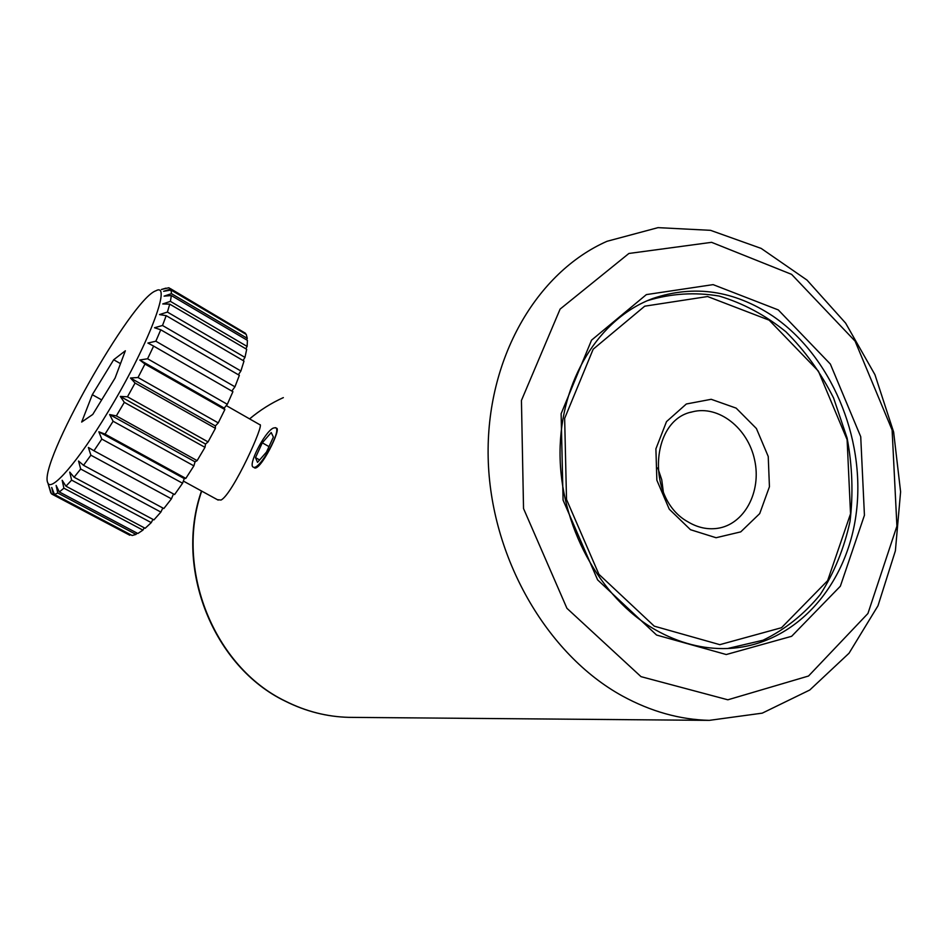 <?xml version="1.0" encoding="UTF-8"?>
<svg xmlns="http://www.w3.org/2000/svg" width="948" height="948" viewBox="0 0 948 948"><rect width="100%" height="100%" fill="white"/><g stroke="black" fill="none" stroke-linecap="round" stroke-linejoin="round"><path stroke-width="1.42" d="M92.3 394.7L81.67 422.061L92.75 414.442L115.064 378.074L125.349 350.784L113.677 359.766L92.3 394.7L101.673 399.902M120.503 363.629L113.677 359.766M107.444 412.842C147.378 347.572 172.595 281.402 156.029 290.728C131.606 298.288 37.185 465.598 47.874 482.911C51.121 492.403 77.937 461.795 107.444 412.842M128.584 534.601L52.567 494.477L51.382 493.742L49.047 486.395L50.22 490.697M54.474 494.477L132.163 535.501L136.038 534.411L57.769 493.019L54.474 494.477L51.713 487.462L53.396 494.595M59.357 491.965L137.851 533.511L142.911 530.122L63.895 488.184L59.357 491.965L56.122 485.435L57.769 493.019M136.903 533.013L136.038 534.411M65.957 486.194L145.162 528.285L151.265 522.621L71.61 480.126L65.957 486.194L62.177 480.281L63.895 488.184M144.226 527.787L142.911 530.122M74.086 477.235L153.92 519.895L160.876 512.086L80.698 469.023L74.086 477.235L69.725 472.08L71.61 480.126M152.96 519.374L151.265 522.621M83.531 465.314L163.838 508.543L171.434 498.826L90.878 455.194L83.531 465.314L78.542 461.036L80.698 469.023M162.819 507.998L160.876 512.086M93.959 450.774L174.598 494.56L182.573 483.231L101.815 439.09L93.959 450.774L88.365 447.456L90.878 455.194M173.484 493.955L171.434 498.826M185.82 478.396L193.89 465.871L113.096 421.256L105.038 434.113L185.82 478.396L184.256 478.574L98.853 431.79L101.815 439.09M184.256 478.574L182.573 483.231M105.038 434.113L98.853 431.79M197.125 460.633L204.981 447.349L124.318 402.343L116.343 415.899L197.125 460.633L195.039 461.818L109.624 414.56L113.096 421.256M195.039 461.818L193.89 465.871M116.343 415.899L109.624 414.56M208.062 441.898L215.421 428.342L135.066 383.039L127.47 396.797L208.062 441.898L205.538 444.055L120.289 396.418L124.318 402.343M205.538 444.055L204.981 447.349M127.47 396.797L120.289 396.418M218.253 422.891L224.854 409.56L144.961 364.056L138.017 377.517L218.253 422.891L215.386 425.936L130.469 378.003L135.066 383.039M215.386 425.936L215.421 428.342M138.017 377.517L130.469 378.003M227.319 404.298L232.912 391.69L153.623 346.103L147.58 358.771L227.319 404.298L224.202 408.102L139.771 360.003L144.961 364.056M224.202 408.102L224.854 409.56M147.58 358.771L139.771 360.003M155.839 341.221L234.95 386.808L239.358 375.337L160.769 329.786L155.839 341.221L147.888 343.046L153.623 346.103M234.95 386.808L231.822 391.062M162.511 325.484L240.887 371L243.992 361.07L166.196 315.66L162.511 325.484L154.548 327.747L160.769 329.786M240.887 371L238.363 374.768M167.405 312.07L244.963 357.408L246.693 349.302L169.739 304.142L167.405 312.07L159.537 314.582L166.196 315.66M244.963 357.408L243.055 360.524M170.403 301.369L247.108 346.435L247.428 340.368L171.351 295.551L170.403 301.369L162.736 303.952L169.739 304.142M247.108 346.435L245.781 348.769M171.458 293.655L247.286 338.353L246.255 334.454L171.043 290.064L171.458 293.655L164.099 296.143L171.351 295.551M247.286 338.353L246.516 339.822M165.864 288.168L161.397 289.496L168.886 287.742L170.616 289.069L163.625 291.297L171.043 290.064M170.616 289.069L245.568 333.329L245.307 333.897M245.568 333.329L170.202 288.512M257.512 462.363L266.495 452.066L273.38 437.04L271.199 432.525L262.3 442.811L255.498 457.623L257.512 462.363M259.622 459.946L255.498 457.623M268.995 446.615L262.3 442.811M273.225 428.105C264.504 432.039 247.238 466.084 253.46 467.198C259.562 470.587 282.705 428.875 275.406 427.678L273.225 428.105M657.77 467.897L661.751 479.806L663.363 492.249M687.987 521.862C697.574 527.586 707.386 529.742 717.423 528.356C744.346 524.564 761.73 491.775 754.632 459.993C747.984 428.117 718.584 404.926 692.419 411.835C649.842 419.763 646.074 499.086 687.987 521.862M690.488 529.707L669.252 509.171L656.857 480.209L655.898 448.854L666.515 421.611L686.34 403.99L711.201 399.298L736.158 408.126L756.409 428.52L768.236 456.486L769.432 486.751L759.704 513.615L740.744 531.875L716.06 537.729L690.488 529.707M654.262 626.166L719.805 644.664L781.519 627.706L827.628 580.674L850.534 513.816L847.109 439.682L818.408 371.142L769.184 320.175L707.599 296.534L644.723 306.18L593.175 349.208L564.653 418.388L566.513 499.454L598.899 574.287L654.262 626.166M647.531 300.623C670.947 293.501 694.813 291.972 719.129 296.049C743.042 303.194 765.297 315.103 785.904 331.776C805.018 350.76 820.921 372.837 833.588 397.994L847.109 438.047C852.382 466.061 853.342 493.872 850 521.495C844.17 548.347 834.264 572.699 820.281 594.538C804.165 614.304 785.086 629.531 763.033 640.22L727.578 648.515M772.821 316.087C734.096 290.408 694.126 284.542 652.899 298.466C599.42 318.149 560.185 380.267 560.043 452.599C559.806 524.872 599.586 597.939 655.187 629.697C678.946 643.147 703.179 649.416 727.886 648.503C794.993 645.624 847.82 585.615 856.471 511.351C865.334 437.028 830.875 355.713 772.821 316.087M656.573 635.042L597.607 579.868L563.076 500.117L561.121 413.731L591.54 340.154L646.37 294.603L713.097 284.625L778.296 309.925L830.353 364.068L860.725 436.708L864.434 515.274L840.355 586.22L791.639 636.298L726.251 654.535L656.573 635.042M641.002 676.647L727.851 699.802L808.525 676.019L867.93 613.498L896.915 526.152L892.115 430.025L855.084 341.126L791.616 274.363L711.593 242.333L628.891 253.472L560.114 309.084L521.436 400.447L523.533 508.543L566.928 608.308L641.002 676.647M622.386 695.986C546.475 654.381 490.329 556.595 488.173 457.813C485.909 358.948 536.485 272.372 607.04 241.29L658.03 227.638L710.526 230.328L761.173 248.412L807.021 280.098L845.604 323.102L874.957 374.721L893.62 431.992L900.6 491.787L895.386 550.824L877.99 605.772L849.029 653.231L809.782 690.002L762.263 713.145L709.294 720.361C679.799 719.639 650.826 711.51 622.386 695.986M276.105 428.235C282.824 426.6 259.527 473.242 254.1 467.554M217.376 499.679L221.002 500.046C232.616 494.631 265.499 422.168 259.728 424.668M201.699 491.1C174.515 568.883 214.094 667.048 285.573 701.224C305.979 711.45 327.096 716.818 348.923 717.352L352.822 717.375M249.585 418.886C260.001 410.164 271.258 403.066 283.345 397.615C271.27 403.066 260.025 410.152 249.62 418.898M260.25 424.965L226.276 405.578M218.159 500.106L183.355 481.063M129.805 535.241L52.567 494.477M47.874 482.911L50.789 492.83M276.852 428.496L275.844 427.927M692.419 411.835L690.559 412.356M648.42 300.279L652.899 298.466M201.497 490.981C174.112 568.753 213.537 666.847 285.253 701.165C305.73 711.427 326.953 716.818 348.923 717.352L709.294 720.361"/></g></svg>

